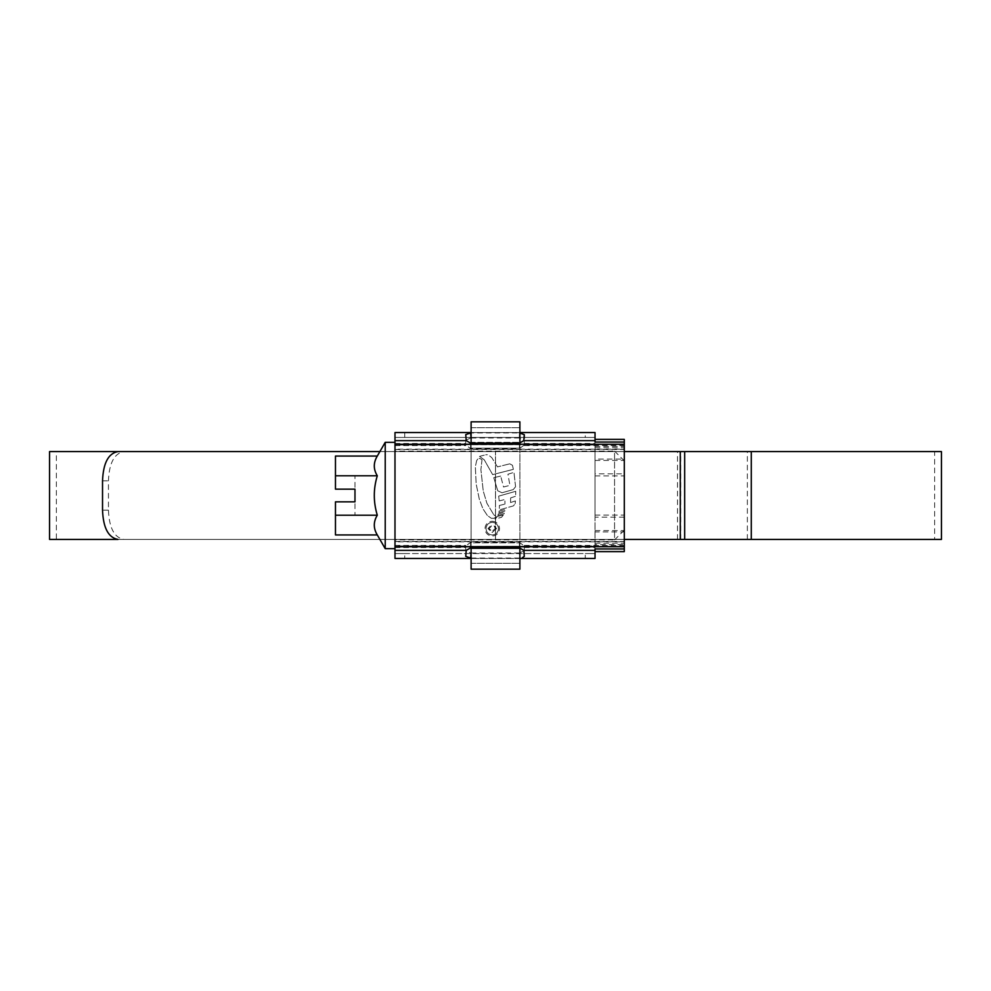 <?xml version="1.0" encoding="UTF-8"?>
<svg xmlns="http://www.w3.org/2000/svg" width="991" height="991" viewBox="0 0 991 991"><rect width="100%" height="100%" fill="white"/><g stroke="black" fill="none" stroke-linecap="round" stroke-linejoin="round"><path stroke-width="0.74" stroke-dasharray="4.96 3.72" d="M624.305 541.854L624.305 444.265L624.305 541.854L394.988 541.854L394.988 449.146L624.305 449.146M394.988 449.146L394.988 445.021L465.733 445.021L470.614 448.589L519.408 448.589L524.289 445.021L595.034 445.021L595.034 546.735L595.034 545.979L524.289 545.979L519.408 542.411L470.614 542.411L465.733 545.979L394.988 545.979L394.988 541.854M394.988 541.445L624.305 541.445M394.988 546.326L394.988 442.32L394.988 548.68L394.988 546.326L624.305 546.326M624.305 444.612L394.988 444.612M465.733 545.979L465.733 550.662L470.614 553.04M404.749 558.441L595.034 558.441L595.034 553.56L394.988 553.56L394.988 558.441L404.749 558.441L404.749 553.56L394.988 553.56L394.988 545.979M470.614 437.96L465.733 440.338L465.733 445.021M394.988 445.021L394.988 437.44L595.034 437.44L595.034 432.559L585.272 432.559L585.272 437.44L595.034 437.44L595.034 473.834L624.305 473.834L624.305 459.093L595.034 459.093M404.749 553.56L585.272 553.56L585.272 558.441M624.305 517.166L595.034 517.166L595.034 531.907L624.305 531.907L624.305 473.834M595.034 517.166L595.034 473.834M404.749 437.44L404.749 432.559L394.988 432.559L394.988 437.44L585.272 437.44M624.305 551.615L624.305 544.505L595.034 544.505L595.034 551.615L624.305 551.615M624.305 531.907L624.305 544.505M595.034 446.495L624.305 446.495L624.305 459.093M624.305 446.495L624.305 439.385L595.034 439.385L595.034 445.021M595.034 531.907L595.034 544.505M404.749 432.559L585.272 432.559M595.034 545.979L595.034 553.56L585.272 553.56M595.034 551.615L595.034 548.964M519.891 558.441L471.109 558.441M471.109 432.559L519.891 432.559M595.034 442.036L595.034 439.385M471.109 558.057L519.408 558.057L519.408 553.04L524.289 550.662L524.289 545.979M524.289 445.021L524.289 440.338L519.408 437.96L519.408 432.943L471.109 432.943M595.034 546.735L624.305 546.735L595.034 546.735M595.034 444.265L624.305 444.265L595.034 444.265M471.109 553.04L519.408 553.04M519.408 437.96L471.109 437.96M524.289 445.516L524.289 440.338M465.733 440.338L465.733 434.628M465.733 438.096L465.733 445.516M465.733 545.484L465.733 552.904M465.733 556.372L465.733 550.662M524.289 552.904L524.289 545.484M524.289 550.662L524.289 556.372M624.305 530.135L624.305 460.865L624.305 530.135L614.556 539.897L614.556 451.103L394.988 451.103L394.988 539.897L394.988 451.103M624.305 460.865L614.556 451.103L614.556 539.897L394.988 539.897M377.298 456.058C373.297 462.624 373.297 469.189 377.298 475.779C373.297 488.984 373.297 502.127 377.298 515.221C373.297 521.774 373.297 528.352 377.298 534.942M385.226 442.32L385.226 548.68M335.466 534.942L335.466 501.842L354.976 501.842L335.466 501.842L354.976 501.842L354.976 489.158L335.466 489.158L335.466 475.779L335.466 489.158L354.976 489.158L335.466 489.158L335.466 456.058M335.466 515.221L354.976 515.221L354.976 501.842L354.976 515.221L335.466 515.221L335.466 501.842L335.466 515.221L377.298 515.221M335.466 475.779L354.976 475.779L354.976 489.158L354.976 475.779L335.466 475.779L377.298 475.779M471.109 547.837L471.109 542.833L519.891 542.833L471.109 542.833L471.109 548.68L519.891 548.68L519.891 542.833L519.891 547.85M471.109 548.68L519.891 548.68L519.891 569.168L471.109 569.168L471.109 548.68L471.109 563.322L471.109 548.68L519.891 548.68L519.891 427.678L519.891 548.68L471.109 548.68L471.109 427.678L471.109 442.32L519.891 442.32L471.109 442.32L471.109 548.68M471.109 563.322L519.891 563.322L471.109 563.322M471.109 427.678L519.891 427.678L471.109 427.678M471.109 443.163L471.109 448.167L519.891 448.167L519.891 421.832L471.109 421.832L471.109 442.32L519.891 442.32L471.109 442.32L471.109 448.167L519.891 448.167L519.891 443.15M56.376 539.414L624.305 539.414L379.875 539.414L495.5 539.414L495.5 451.586L495.5 539.414L56.376 539.414L56.376 451.586L624.305 451.586L56.376 451.586M680.297 451.586L117.991 451.586M680.297 539.414L934.624 539.414L934.624 451.586M49.55 539.414L941.45 539.414M49.55 451.586L941.45 451.586M492.267 521.254C496.726 521.7 499.154 524.165 499.563 528.649C499.167 533.121 496.726 535.598 492.267 536.044C487.807 535.598 485.367 533.133 484.946 528.649C485.367 524.165 487.795 521.7 492.267 521.254C487.807 521.7 485.367 524.165 484.946 528.649C485.355 533.121 487.795 535.586 492.267 536.044C496.726 535.598 499.167 533.133 499.563 528.649C499.154 524.165 496.726 521.7 492.267 521.254M497.532 516.373L503.329 515.085L501.483 517.327L503.329 515.085L497.532 516.373L494.98 519.011L501.483 517.327L494.98 519.011L497.532 516.373M497.903 515.37L504.159 513.759L504.369 512.347L504.159 513.759L497.903 515.37L498.411 513.883L504.369 512.347L498.411 513.883L497.903 515.37M498.869 512.62L504.815 511.083L505.001 509.609L504.815 511.083L498.869 512.62L499.117 511.059L505.001 509.609L499.117 511.059L498.869 512.62M510.65 497.903L515.654 496.243L515.716 491.313L515.654 496.243L510.65 497.903L510.563 502.536L515.407 500.926L510.563 502.536L510.65 497.903M498.684 496.132L515.716 491.313L498.684 496.132L499.179 500.926L498.684 496.132M499.179 500.926L504.902 499.514L504.939 504.109L504.902 499.514L499.179 500.926M499.377 505.472L504.939 504.109L499.377 505.472L499.315 509.907L499.377 505.472M513.412 505.881L499.315 509.907L513.412 505.881L515.184 503.663L513.412 505.881M515.184 503.663L515.407 500.926L515.184 503.663M515.568 486.717L513.97 472.373L515.568 486.717L513.251 489.591L502.016 492.762L497.755 490.793L493.778 477.674L500.69 476.076L493.778 477.674L497.755 490.793L502.016 492.762L513.251 489.591L515.568 486.717M507.937 474.231L513.97 472.373L507.937 474.231L509.919 485.367L507.937 474.231M503.539 486.99L509.919 485.367L503.539 486.99L500.69 476.076L503.539 486.99M513.388 469.35L492.651 474.615L513.388 469.35L512.446 465.275L513.388 469.35M509.758 463.825L512.446 465.275L509.758 463.825L497.482 466.885L509.758 463.825M497.482 466.885L491.734 457.557L488.687 455.228L491.734 457.557L497.482 466.885M487.374 454.733L485.689 454.77L487.374 454.733M479.52 456.405L485.689 454.77L479.52 456.405L484.227 459.774L492.651 474.615L484.227 459.774L479.52 456.405M479.978 458.461L481.998 459.774L480.895 469.684L483.249 491.053L486.915 503.292L493.716 514.676L486.915 503.292L483.249 491.053L480.895 469.684L481.998 459.774L478.69 458.461L479.978 458.461M477.761 459.031L476.659 460.592L477.761 459.031M476.659 460.592L475.346 466.724L476.138 483.843L479.322 499.253L482.951 508.829L479.322 499.253L476.138 483.843L475.346 466.724L476.659 460.592M487.374 515.506L482.951 508.829L487.374 515.506L491.313 518.293L487.374 515.506M494.137 518.293L491.313 518.293L494.137 518.293L496.169 516.707L494.137 518.293M496.169 516.707L493.716 514.676L496.169 516.707M934.624 539.414L123.925 539.414C114.312 537.704 109.159 527.955 108.453 510.142L108.453 480.858C109.134 463.094 114.287 453.333 123.925 451.586M117.991 539.414L123.925 539.414M492.254 534.979C488.452 534.595 486.37 532.489 486.024 528.649C486.358 524.821 488.439 522.715 492.254 522.319C496.07 522.715 498.151 524.821 498.498 528.649C498.151 532.464 496.07 534.583 492.254 534.979C496.07 534.583 498.151 532.477 498.498 528.649C498.151 524.834 496.082 522.715 492.254 522.319C488.452 522.703 486.37 524.809 486.024 528.649C486.358 532.477 488.439 534.595 492.254 534.979M496.541 528.562L492.168 532.477L487.981 528.575L491.363 524.995L491.363 526.246L489.046 528.649L492.143 531.238L495.289 528.513L493.679 524.995L496.541 528.562L493.679 524.995L495.289 528.513L492.143 531.238L489.046 528.649L491.363 526.246L491.363 524.995L487.981 528.575L492.168 532.477L496.541 528.562M394.988 541.544L624.305 541.544M524.289 545.409L624.305 545.409M394.988 545.409L465.733 545.409M394.988 546.388L624.305 546.388M394.988 445.591L465.733 445.591M394.988 547.503L465.733 547.503M394.988 443.497L465.733 443.497M595.034 543.179L624.305 543.179M394.988 449.456L624.305 449.456M524.289 445.591L624.305 445.591M595.034 447.821L624.305 447.821M595.034 460.431L624.305 460.431M595.034 475.891L624.305 475.891M595.034 515.109L624.305 515.109M595.034 530.569L624.305 530.569M524.289 547.503L595.034 547.503M524.289 443.497L595.034 443.497M519.408 443.163L519.408 448.589M470.614 448.589L470.614 443.163M470.614 547.837L470.614 542.411M519.408 542.411L519.408 547.837M102.531 480.858L108.453 480.858M108.453 510.142L102.531 510.142M677.51 539.414L677.51 451.586M680.755 539.414L680.755 451.586M747.363 539.414L747.363 451.586M394.988 444.674L624.305 444.674M394.988 449.555L624.305 449.555"/><path stroke-width="1.49" d="M394.988 546.735L624.305 546.735L624.305 551.615L595.034 551.615M394.988 444.265L624.305 444.265L624.305 546.735M471.109 558.441L394.988 558.441L394.988 432.559L471.109 432.559M595.034 439.385L624.305 439.385L624.305 444.265M624.305 548.964L595.034 548.964L595.034 558.441L519.891 558.441M519.891 432.559L595.034 432.559L595.034 442.036L624.305 442.036M471.109 553.04L470.614 558.057L465.733 556.372L466.253 550.364L470.614 547.837L519.408 547.837L523.768 550.364L524.289 556.372L522.195 557.859M519.408 432.943L524.289 434.628L523.768 440.636L519.408 443.163L470.614 443.163L466.253 440.636L465.733 434.628L470.614 432.943L471.109 437.96M524.289 438.096L524.289 434.628M377.298 456.058L335.466 456.058L335.466 489.158L354.976 489.158L354.976 501.842L335.466 501.842L335.466 534.942L377.298 534.942C373.297 528.376 373.297 521.811 377.298 515.221C373.297 502.016 373.297 488.873 377.298 475.779C373.297 469.226 373.297 462.648 377.298 456.058L385.226 442.32L394.988 442.32M377.298 534.942L385.226 548.68L385.226 442.32M385.226 548.68L394.988 548.68M335.466 515.221L377.298 515.221M335.466 475.779L377.298 475.779M519.891 443.15L519.891 421.832L471.109 421.832L471.109 443.163M471.109 547.837L471.109 569.168L519.891 569.168L519.891 547.85M624.305 451.586L680.297 451.586L624.305 451.586M624.305 539.414L680.297 539.414L624.305 539.414M941.45 539.414L680.297 539.414L680.297 451.586L941.45 451.586L941.45 539.414M49.55 539.414L49.55 451.586L379.875 451.586L117.991 451.586C108.391 453.296 103.237 463.045 102.531 480.858L102.531 510.142C103.225 527.906 108.366 537.667 117.991 539.414L49.55 539.414M523.768 550.364L595.034 550.364M394.988 550.364L466.253 550.364M466.253 440.636L394.988 440.636M595.034 440.636L523.768 440.636M751.289 539.414L751.289 451.586M684.682 539.414L684.682 451.586"/></g></svg>
